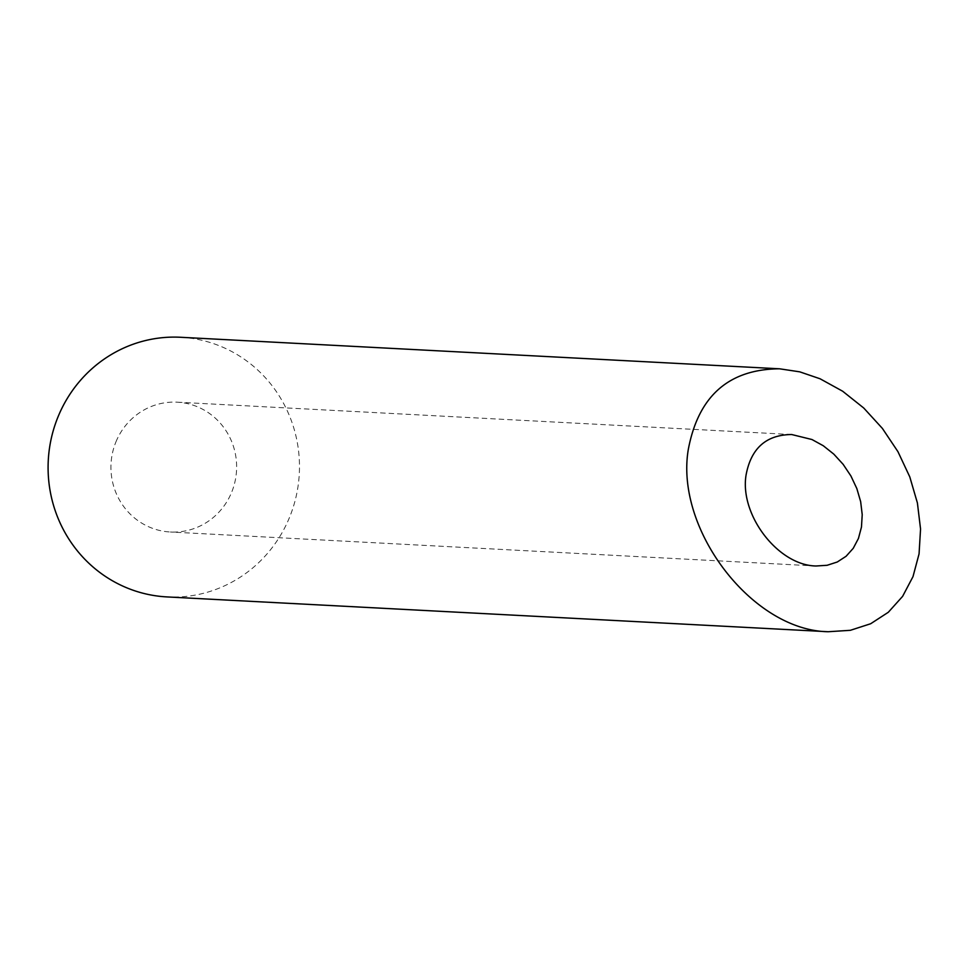 <?xml version="1.0" encoding="UTF-8"?>
<svg xmlns="http://www.w3.org/2000/svg" width="969" height="969" viewBox="0 0 969 969"><rect width="100%" height="100%" fill="white"/><g stroke="black" fill="none" stroke-linecap="round" stroke-linejoin="round"><path stroke-width="0.73" stroke-dasharray="4.84 3.63" d="M115.977 441.791A65.008 62.84 -87 0 1 177.206 402.183A65.008 62.84 -87 0 1 236.545 470.401A65.008 62.84 -87 0 1 170.374 532.005A65.008 62.84 -87 0 1 115.977 441.791M180.622 337.273A130.003 125.691 -87 0 1 299.3 473.708A130.003 125.691 -87 0 1 166.947 596.916M791.721 434.536L177.206 402.183M816.043 565.993L170.374 532.005"/><path stroke-width="1.45" d="M811.974 439.526L791.721 434.536C766.297 434.73 751.084 448.199 746.082 474.955C739.395 514.951 778.204 565.448 816.055 565.993L827.114 565.29L837.264 562.008L846.094 556.267L853.241 548.309L858.437 538.449L861.465 527.075L862.216 514.636L860.654 501.627L856.838 488.57L850.915 475.973L843.139 464.333L833.8 454.122L823.275 445.74L811.974 439.526M828.216 631.727L166.947 596.916A130.003 125.691 -87 0 1 58.176 416.488A130.003 125.691 -87 0 1 180.622 337.273L779.56 368.801C728.712 369.189 698.286 396.139 688.269 449.652C674.896 529.643 752.525 630.637 828.216 631.727L850.358 630.31L870.659 623.745L888.307 612.275L902.611 596.359L912.992 576.64L919.06 553.893L920.55 529.013L917.413 502.996L909.782 476.869L897.948 451.675L882.384 428.407L863.706 407.985L842.655 391.222L820.077 378.782L799.752 371.842L779.56 368.801"/></g></svg>
